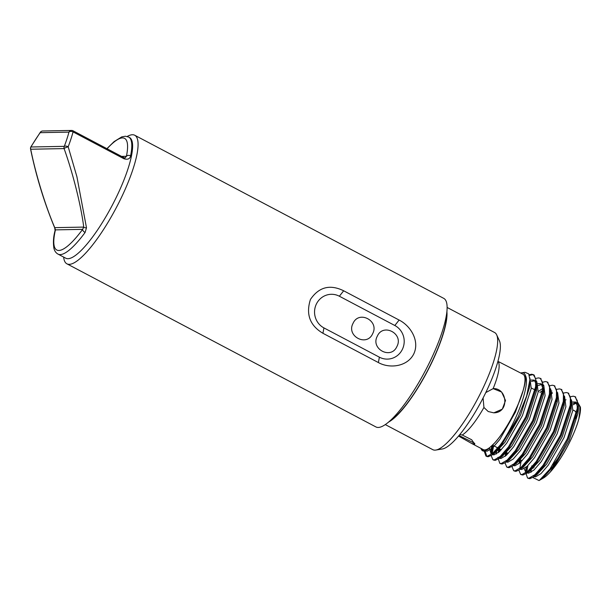 <?xml version="1.0" encoding="UTF-8"?>
<svg xmlns="http://www.w3.org/2000/svg" width="611" height="611" viewBox="0 0 611 611"><rect width="100%" height="100%" fill="white"/><g stroke="black" fill="none" stroke-linecap="round" stroke-linejoin="round"><path stroke-width="0.92" d="M66.897 263.815L375.91 426.936A72.686 17.475 -62.2 0 0 387.091 423.278A72.686 17.475 -62.2 0 0 429.625 362.285A72.686 17.475 -62.2 0 0 447.053 309.685A72.686 17.475 -62.2 0 0 443.769 298.382L134.756 135.26A72.686 17.475 117.8 0 1 120.611 199.155A72.686 17.475 117.8 0 1 66.897 263.815A72.686 17.475 117.8 0 1 63.651 257.086M127.18 136.482A72.686 17.475 117.8 0 1 134.756 135.26M322.936 333.285C309.876 325.533 305.714 314.26 310.441 299.466C318.896 286.987 329.971 284.092 343.665 290.783L399.12 320.057C410.699 325.869 419.864 340.976 413.807 353.838C407.537 366.608 389.772 368.952 378.392 362.56L322.936 333.285L323.922 327.901L379.378 357.183A17.765 17.093 88.9 0 0 402.359 349.393A17.765 17.093 88.9 0 0 394.828 325.503L339.372 296.228A17.765 17.093 88.9 0 0 316.391 304.011A17.765 17.093 88.9 0 0 323.922 327.901M57.999 254.1C55.991 252.992 54.631 251.098 53.944 248.417C53.004 242.689 53.378 236.74 55.082 230.568L55.082 230.568A3.078 2.2 13.1 0 1 55.433 229.881L54.761 227.651C45.535 206.358 35.637 174.066 30.718 149.237L64.102 148.595A3.078 2.963 -91.1 0 1 64.3 146.35A65.171 15.665 -62.2 0 0 68.967 132.121L40.181 132.671A65.171 15.665 -62.2 0 0 30.924 146.991L64.3 146.35A3.078 1.375 -159.3 0 1 68.188 146.8A68.249 16.405 117.8 0 0 73.068 131.9L123.941 158.753C127.768 159.876 129.983 158.898 130.586 155.82A68.249 16.405 117.8 0 0 128.661 137.055L129.486 137.49A68.249 16.405 117.8 0 1 116.205 197.49A68.249 16.405 117.8 0 1 65.767 258.201L57.999 254.1A68.249 16.405 117.8 0 0 85.082 232.501L86.495 227.811A3.078 1.55 172.5 0 1 83.738 227.093C81.072 205.678 72.984 173.348 64.102 148.595A3.078 0.542 -19.5 0 1 68.188 146.8L76.917 176.755L86.495 227.811M377.308 336.172C370.304 348.965 391.093 359.963 396.906 346.513C403.909 333.713 383.12 322.715 377.308 336.172M353.043 323.364C346.04 336.157 366.829 347.155 372.641 333.705C379.645 320.905 358.856 309.907 353.043 323.364M123.941 158.753A3.078 0.741 -62.2 0 0 123.911 157.646L125.064 157.966L126.424 156.301A3.078 2.299 11.6 0 1 130.586 155.82M85.082 232.501A3.078 1.596 -143.5 0 1 82.653 229.354L83.738 227.093L54.761 227.651A3.078 1.169 -23.1 0 0 54.769 228.002L55.082 230.568M123.812 157.63A3.078 0.741 -62.2 0 1 123.911 157.646L73.045 130.792A3.078 3.078 0 0 0 71.548 130.441A3.078 2.963 -91.1 0 1 72.946 130.769A3.078 0.741 -62.2 0 1 73.045 130.792A3.078 0.741 -62.2 0 1 73.068 131.9A3.078 2.047 -165 0 0 68.967 132.121A3.078 2.963 -91.1 0 1 71.548 130.441L42.77 130.991A3.078 2.963 -91.1 0 0 40.181 132.671A3.078 1.413 -144.8 0 1 40.311 132.289L30.924 146.808A3.078 0.634 -149.2 0 0 30.924 146.991A3.078 2.963 -91.1 0 0 30.718 149.237A3.078 0.962 168.5 0 1 30.55 148.992C36.194 176.373 44.267 202.707 54.769 228.002M447.053 309.685L446.649 316.521A65.629 15.779 117.8 0 1 430.908 364.011A65.629 15.779 117.8 0 1 392.499 419.085L387.091 423.278M385.289 424.592L432.802 449.673A66.225 15.924 -62.2 0 0 435.842 450.055A66.225 15.924 -62.2 0 0 481.751 390.765A66.225 15.924 -62.2 0 0 496.667 334.836A66.225 15.924 -62.2 0 0 494.635 332.537L447.122 307.455M446.924 311.961A66.225 15.924 117.8 0 1 431.076 364.011A66.225 15.924 117.8 0 1 388.894 421.888M496.667 334.836L499.431 340.785A62.185 14.947 117.8 0 1 485.424 393.301A62.185 14.947 117.8 0 1 442.318 448.978L435.842 450.055M560.256 454.821A34.315 8.249 117.8 0 1 552.825 464.971M572.889 409.928L574.653 410.859A34.315 8.249 117.8 0 1 575.883 418.917M474.732 443.372L459.006 435.475M459.755 434.574L462.229 435.009L471.661 439.752L474.778 444.151L471.692 443.494L458.533 436.04M485.76 392.598L493.13 388.634A42.602 10.242 117.8 0 0 498.118 361.429L523.054 374.253A42.602 10.242 117.8 0 1 514.76 411.707A42.602 10.242 117.8 0 1 483.27 449.604L471.692 443.494M494.268 412.815C509.681 412.333 507.267 387.733 493.13 388.627L501.623 392.033L505.518 400.503L502.311 409.149L493.825 412.845L488.22 411.531L483.935 407.484L483.087 397.967M520.748 373.038A43.961 10.57 -62.2 0 1 521.763 372.786A43.961 10.57 -62.2 0 1 525.338 375.406C525.903 378.599 525.223 383.456 523.306 389.978C518.968 406.338 505.289 431.618 494.597 442.99L487.922 449.322L484.462 451.086A43.961 10.57 -62.2 0 1 481.338 449.368L484.462 451.086M480.972 448.39A43.961 10.57 -62.2 0 0 481.338 449.368M577.502 402.091L580.404 407.125L578.869 418.787C574.699 434.963 561.104 460.304 550.343 471.929L556.69 460.809A47.039 11.311 -62.2 0 1 539.429 480.322L549.992 468.981L567.336 438.797L577.181 408.767L577.319 400.732L574.898 396.608L573.248 396.203L571.041 396.592M564.312 400.931L563.25 401.893M526.651 466.735L525.995 470.462M525.804 472.838L527.522 477.978L528.882 478.23L534.908 474.716L543.064 465.322L560.409 435.139L570.246 405.108L570.391 397.074L567.97 392.949L566.321 392.545L564.106 392.934M557.385 397.272L556.316 398.235M520.519 459.892L519.717 463.069M518.884 470.21L520.587 474.312L521.954 474.571L527.973 471.058L536.13 461.656L553.474 431.481L563.319 401.45L563.457 393.408L561.035 389.291L559.386 388.886L557.171 389.276M550.45 393.614L549.388 394.569M511.949 466.552L513.652 470.653L515.02 470.913L521.046 467.4L529.195 457.998L546.54 427.822L556.384 397.792L556.522 389.749L554.101 385.625L552.451 385.22L550.244 385.61M543.515 389.948L542.453 390.91M506.649 452.575L505.855 455.753M505.014 462.894L506.718 466.995L508.085 467.255L514.111 463.734L522.268 454.34L539.605 424.164L549.449 394.126L549.587 386.083L547.166 381.967L545.524 381.562L542.614 382.219M536.588 386.289L535.519 387.252M499.714 448.917L498.92 452.094M498.08 458.197L499.79 463.337L501.157 463.589L507.176 460.075L515.333 450.681L532.677 420.505L542.522 390.467L542.66 382.425L540.231 378.308L538.589 377.904L536.374 378.293M492.787 445.259L491.175 453.836L491.213 450.246L491.985 453.988M491.152 455.569L492.856 459.671L494.223 459.93L500.249 456.417L508.398 447.023L525.743 416.847L535.587 386.809L535.725 378.767L533.304 374.65L531.654 374.245L529.172 374.734M484.21 451.132L485.928 456.012L487.288 456.272L492.634 453.354L499.867 445.465A47.039 11.311 117.8 0 0 518.25 416.694L526.667 395.882L529.905 379.775L528.729 373.871L525.07 372.305L521.763 372.786M556.69 460.809L568.207 439.256L578.044 409.225L578.441 404.742L575.318 396.867M564.113 402.351L562.991 403.428M527.904 465.567L526.713 472.379M527.98 478.153L529.752 478.688L533.487 477.038L543.927 465.773L561.272 435.597L571.117 405.567L571.506 401.076L568.383 393.209M557.186 398.685L556.056 399.77M520.969 461.908L519.793 468.622M521.046 474.495L522.817 475.03L526.56 473.372L536.993 462.115L554.337 431.939L564.182 401.908L564.572 397.417L561.456 389.551M552.291 393.247L550.633 394.675M550.251 395.027L549.129 396.111M514.111 470.829L515.883 471.371L519.625 469.714L530.065 458.456L547.41 428.28L557.247 398.242L557.644 393.759L554.521 385.892M543.698 391.017L541.361 393.285M507.52 453.034L507.107 454.592M507.176 467.171L508.955 467.705L512.69 466.056L523.131 454.798L540.475 424.622L550.32 394.584L550.71 390.101L547.586 382.234M536.389 387.71L535.259 388.787M500.585 449.375L500.172 450.926M500.249 463.512L502.021 464.047L505.763 462.397L516.196 451.139L533.54 420.964L543.385 390.925L543.775 386.442L540.651 378.576M493.65 445.709L492.061 453.981M493.314 459.854L495.086 460.388L498.828 458.739L509.269 447.481L526.613 417.298L536.45 387.267L536.84 382.784L534.174 375.108L532.525 374.703L529.424 375.444M485.096 450.887L486.791 456.47L488.158 456.73L491.893 455.08L502.334 443.815L518.25 416.694M525.338 375.406C530.921 384.793 514.645 425.928 499.867 445.465M580.45 407.667A42.625 10.25 117.8 0 1 570.231 440.989A42.625 10.25 117.8 0 1 543.622 477.917A42.625 10.25 117.8 0 1 543.24 478.146L539.032 480.559L532.807 477.497M536.779 474.22A42.625 10.25 117.8 0 1 536.771 472.891M569.849 407.476A42.625 10.25 117.8 0 1 570.98 406.468M573.133 404.818A42.625 10.25 117.8 0 1 578.174 403.359M539.429 480.322L539.032 480.559M578.869 418.787L579.763 414.052L579.854 406.75L577.624 402.993L576.12 402.611L572.981 403.413M571.415 404.276L570.254 405.047M533.54 466.766L533.258 468.156M534.182 476.549L535.549 476.847L540.972 473.64L548.327 465.093L563.984 437.682L572.828 410.393L571.499 399.938M566.046 399.754L564.518 400.595M564.343 400.701L563.327 401.389M525.941 467.339L527.392 472.96L528.614 473.189L534.045 469.981L541.399 461.435L557.049 434.024L565.901 406.735L564.564 396.279M557.408 397.043L556.392 397.73M519.396 460.831L519.006 463.68M520.312 469.225L521.687 469.531L527.11 466.323L534.465 457.776L550.114 430.358L558.966 403.077L557.629 392.621M552.184 392.438L550.656 393.27M550.473 393.385L549.457 394.072M512.744 464.91L514.752 465.872L520.175 462.664L527.53 454.118L543.187 426.699L552.031 399.418L550.702 388.955M543.546 389.726L539.91 392.522M505.809 452.132L505.144 456.356M506.45 461.908L507.817 462.214L513.248 458.998L520.603 450.46L536.252 423.041L545.104 395.76L543.767 385.297M542.026 384.372L536.794 385.953M536.611 386.068L535.595 386.755M498.874 448.474L498.209 452.698M499.661 458.326L500.89 458.548L506.313 455.34L513.668 446.794L529.317 419.383L538.169 392.094L536.832 381.638M535.091 380.714L531.387 381.455M491.664 446.198L491.213 450.246M492.726 454.668L493.955 454.89L499.378 451.682L506.733 443.135L522.39 415.724L531.234 388.436L529.852 377.926M485.432 450.758L487.02 451.231L492.451 448.023L499.806 439.477L515.455 412.066L523.306 389.978M550.343 471.929L553.528 467.843L569.177 440.424L578.029 413.143L578.365 409.164L575.89 402.076L572.637 401.962M571.247 402.496L570.514 402.87M531.807 465.857L531.234 469.133M531.135 470.08L531.096 472.265M533.472 475.938L537.107 474.472L546.593 464.177L562.25 436.766L571.094 409.477L571.506 401.076M571.369 403.481L570.643 400.358M564.312 398.838L563.579 399.212M524.559 463.78L524.299 465.475M524.162 468.606L525.659 472.051L526.888 472.272L530.172 470.814L539.666 460.518L555.315 433.107L564.167 405.819L564.572 397.417M564.434 399.823L563.709 396.699M557.385 395.18L556.652 395.554M517.624 460.121L517.372 461.817M519.61 468.622L521.595 468.141M519.625 469.714L523.245 467.155L532.731 456.86L548.38 429.449L557.232 402.16L557.644 393.759M557.499 396.157L556.774 393.033M551.84 390.979L550.687 391.414M550.45 391.521L549.717 391.895M510.697 456.463L510.437 458.158M512.675 464.963L514.661 464.482M512.69 466.056L516.31 463.497L525.796 453.202L541.453 425.783L550.297 398.502L550.71 390.101M550.572 392.499L549.847 389.375M543.515 387.863L538.176 391.605M503.762 452.804L503.502 454.5M505.748 461.297L507.726 460.816M505.763 462.397L509.375 459.839L518.869 449.543L534.518 422.125L543.37 394.843L543.706 390.872L541.231 383.777L537.978 383.662M536.588 384.197L535.855 384.571M497.14 447.558L496.575 450.842M496.476 451.781L496.43 453.965M497.927 457.41L500.799 457.158M498.828 458.739L502.448 456.18L511.934 445.885L527.583 418.466L536.435 391.185L536.84 382.784M536.702 385.182L534.297 380.118L531.043 380.004M489.541 448.123L491 453.752L493.864 453.499M491.893 455.08L495.513 452.514L504.999 442.227L520.656 414.808L529.5 387.519L529.79 381.783M487.922 449.322L494.597 442.99M399.12 320.057L394.828 325.503M339.372 296.228L343.665 290.783M379.378 357.183L378.392 362.56M55.433 229.881A65.171 15.665 -62.2 0 0 82.653 229.354L55.433 229.881M121.543 156.401L126.424 156.301A65.171 15.665 -62.2 0 0 107.07 148.756M42.77 130.991A3.078 3.078 0 0 0 40.311 132.289A3.078 1.413 -144.8 0 1 40.563 132.075M483.935 407.484A42.602 10.242 117.8 0 1 462.229 435.009M128.661 137.055L125.362 136.238L121.742 136.887L114.066 141.63L106.902 148.672M30.924 146.808A3.078 3.078 0 0 0 30.55 148.992M492.649 445.182L498.736 448.398M499.584 448.841L501.318 449.757M504.801 451.598L505.664 452.056M506.511 452.499L508.245 453.415M511.735 455.256L512.598 455.714M518.663 458.914L519.533 459.373M520.381 459.823L522.115 460.74M525.597 462.58L526.461 463.031M532.532 466.239L534.243 467.14M539.46 469.897L540.33 470.355M529.05 386.786L529.561 387.061M531.295 387.977L535.908 390.406M541.972 393.606L543.431 394.378M548.899 397.265L549.77 397.723M555.834 400.923L556.705 401.381M562.769 404.589L563.632 405.047M569.696 408.247L570.567 408.706M575.768 397.066L574.898 396.608M568.833 393.408L567.97 392.949M561.906 389.749L561.035 389.291M554.971 386.091L554.101 385.633M548.036 382.433L547.173 381.974M541.102 378.767L540.239 378.316M534.174 375.108L533.304 374.65M528.385 478.428L527.522 477.97M521.45 474.77L520.587 474.312M514.515 471.112L513.652 470.653M507.588 467.453L506.718 466.995M500.653 463.787L499.79 463.337M493.719 460.129L492.856 459.671M486.791 456.47L485.921 456.012M525.88 468.545L525.804 472.975M549.564 393.996L550.48 393.347M542.637 390.337L543.546 389.688M525.659 472.051L527.247 472.883M485.371 450.781L485.798 451.002M529.897 379.775L529.836 383.548M578.441 404.742L578.365 409.164M533.487 477.038L537.107 474.472M526.56 473.372L530.172 470.814M543.775 386.442L543.706 390.872"/></g></svg>
